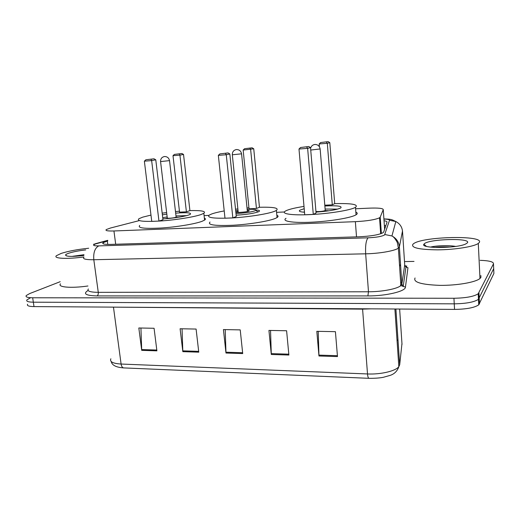 <?xml version="1.0" encoding="UTF-8"?>
<svg xmlns="http://www.w3.org/2000/svg" width="520" height="520" viewBox="0 0 520 520"><rect width="100%" height="100%" fill="white"/><g stroke="black" fill="none" stroke-linecap="round" stroke-linejoin="round"><path stroke-width="0.78" d="M139.133 220.643L110.468 228.026L106.281 229.567C105.053 230.678 107.601 231.147 113.945 230.971L355.368 221.669C367.211 221.033 375.271 219.733 379.541 217.789L380.224 217.145L383.26 209.625C383.051 208.312 378.385 207.825 369.265 208.15L355.596 208.767M284.356 211.984L276.569 212.336M208.839 215.397L204.087 215.618M107.79 240.91L103.064 242.736C101.855 243.964 104.39 244.517 110.682 244.4L358.813 236.802C370.675 236.23 378.742 234.878 383.012 232.745L383.708 232.011L387.01 222.19C387.173 221.566 386.178 221.084 384.033 220.747M480.116 260.325C489.262 260.65 493.714 261.82 493.474 263.842L478.199 293.781C473.954 296.543 465.868 298.038 453.941 298.259L32.663 297.772C27.437 297.694 25.305 296.946 26.266 295.529L29.692 293.566L60.197 281.69M404.501 261.573L414.018 261.411M493.649 267.774L493.688 268.645L478.465 299.312C474.234 302.133 466.161 303.641 454.246 303.836L33.339 302.192C28.119 302.094 25.98 301.327 26.936 299.871L30.355 297.869M384.365 225.492L385.794 225.797M493.474 263.842L493.688 268.645L478.465 299.312C474.234 302.133 466.161 303.641 454.246 303.836L33.339 302.192C28.119 302.094 25.98 301.327 26.936 299.871M405.028 266.071L406.841 266.045M337.48 356.577L335.419 331.669L316.817 331.318L318.962 355.992L337.48 356.577M318.221 331.344L318.962 355.992M288.886 355.037L286.605 330.752L268.938 330.421L271.297 354.478L288.886 355.037M270.543 330.454L271.297 354.478M156.904 350.844L154.076 328.269L138.827 327.983L141.713 350.356L156.904 350.844M140.927 328.022L141.713 350.356M198.77 352.17L196.099 329.056L180.102 328.757L182.832 351.663L198.77 352.17M182.052 328.796L182.832 351.663M242.71 353.568L240.221 329.888L223.425 329.57L225.979 353.035L242.71 353.568M225.212 329.602L225.979 353.035M493.688 268.645L493.903 273.442L478.738 304.831C474.513 307.71 466.447 309.231 454.545 309.4L34.008 306.599C28.795 306.495 26.657 305.695 27.605 304.207M83.902 256.958C67.028 259.305 52.923 258.55 56.414 255.703L61.211 253.396C68.413 251.114 77.571 249.399 88.686 248.242M87.932 285.987C71.195 288.45 57.129 287.222 60.509 283.836M83.98 254.722L72.689 256.282M83.909 255.457C72.371 256.822 66.242 256.685 65.52 255.054C65.709 254.501 66.807 253.883 68.802 253.195C73.151 251.791 78.793 250.698 85.728 249.912M256.055 209.976C259.207 210.197 260.208 210.691 259.077 211.471L258.329 211.835C253.487 213.473 246.09 214.591 236.145 215.189M252.122 147.81L244.556 148.714L252.122 147.81L253.741 148.792L243.152 150.066L249.035 208.819L256.445 208.468L259.454 207.266C273.637 206.928 279.286 207.994 276.387 210.431L275.139 211.061C269.106 213.733 249.392 216.944 232.323 217.939C214.032 218.744 206.349 217.789 209.274 215.085L211.692 213.974C214.584 212.933 218.758 211.919 224.218 210.925M276.835 215.215C278.389 215.833 278.467 216.606 277.056 217.549L275.808 218.205C269.802 221.019 250.127 224.308 233.083 225.251C214.819 225.979 207.136 224.913 210.035 222.04M232.83 217.886L236.281 216.508L229.827 153.966L226.265 154.739L232.83 217.886L224.991 218.225L218.342 155.363L219.856 153.913L228.066 152.919L219.856 153.913M235.528 209.203L237.868 208.917M247.019 207.987L248.931 207.831M225.511 153.465L226.265 154.739L218.342 155.363M249.899 148.278L250.64 149.461L256.445 208.468M253.741 148.792L259.454 207.266M243.152 150.066L244.556 148.714M228.066 152.919L229.827 153.966M235.683 210.691L238.011 210.314M247.156 209.385C253.494 209.092 256.418 209.404 255.931 210.321L255.08 210.795C250.666 212.219 244.296 213.122 235.969 213.512M247.254 210.347C248.937 210.392 249.535 210.594 249.047 210.938L248.722 211.094C246.058 212.264 234.273 212.953 236.431 211.822L238.108 211.276M189.911 210.613C201.65 210.347 206.291 211.244 203.827 213.297L201.279 214.455C194.317 216.983 175.799 219.98 160.186 221.019C143.507 221.917 136.416 221.162 138.899 218.751L142.72 217.145L150.976 215.092M204.36 218.094C205.673 218.614 205.751 219.284 204.581 220.097L202.04 221.312C195.104 223.964 176.625 227.032 161.037 228.033C144.378 228.872 137.28 228.014 139.737 225.459M162.376 214.832L166.822 214.136M175.669 213.142C186.803 212.342 191.685 212.725 190.32 214.305L188.689 215.033C182.448 216.905 173.843 218.205 162.864 218.92M158.958 221.078L162.962 219.726L155.773 159.803L151.645 160.595L158.958 221.078L151.749 221.39L144.365 161.167L145.853 159.776L154.005 158.802L145.853 159.776M162.175 213.161L166.634 212.556M175.487 211.562L179.439 211.211M186.407 211.816L189.917 210.633L183.528 154.447L179.92 155.142L186.407 211.816L179.55 212.147L172.998 155.701L174.382 154.401L181.903 153.511L174.382 154.401M151.047 159.367L151.645 160.595L144.365 161.167M179.322 153.998L179.92 155.142L172.998 155.701M181.903 153.511L183.528 154.447M154.005 158.802L155.773 159.803M178.633 217.25L176.274 217.25M167.174 218.276L164.892 218.803M162.715 217.666L167.161 216.951M176 215.956L186.719 215.625M160.583 161.681L167.271 217.88C165.925 218.634 173.537 218.133 175.721 217.328L176.111 216.886M479.265 242.515L478.29 243.444C473.844 246.701 454.812 249.737 437.6 249.853C419.036 249.613 410.813 247.741 412.932 244.238L413.413 243.841C421.766 236.503 484.854 234.904 479.265 242.515M480.844 275.529L480.928 277.381L479.979 278.493C475.592 282.347 456.736 285.603 439.641 285.356C421.207 284.642 413.01 282.185 415.064 277.979M455.656 246.415C448.188 245.056 435.546 245.726 430.632 247.078M424.157 243.945C427.966 238.947 471.705 237.672 467.409 242.821L465.725 243.971C456.82 248.521 419.757 248.599 423.943 244.218L424.157 243.945M450.346 247.039C444.301 246.74 438.906 246.87 434.161 247.422M324.798 205.198L332.293 204.841L334.711 203.625C351.884 203.229 358.813 204.471 355.485 207.337L355.413 207.376C350.649 210.197 329.596 213.642 310.726 214.578C291.792 215.547 280.625 213.817 285.356 211.094L286.436 210.542C289.861 209.079 295.718 207.708 304.005 206.421M355.849 212.134C357.637 212.862 357.708 213.746 356.05 214.792L355.979 214.838C351.234 217.815 330.226 221.344 311.382 222.209C292.481 223.113 281.314 221.189 286.019 218.316M304.512 212.238C299.877 211.9 298.363 211.211 299.969 210.158L304.207 208.708M324.864 205.985C337.304 205.419 342.589 206.083 340.704 207.968L340.548 208.058C336.226 209.892 328.042 211.244 315.998 212.108M313.287 214.409L316.069 213.005L310.525 147.609L307.639 148.35L313.287 214.409L304.733 214.78L298.987 149.032L300.528 147.517L308.769 146.51L300.528 147.517M306.703 147.03L307.639 148.35L298.987 149.032M328.198 141.629L320.606 142.552L328.198 141.629L329.803 142.662L327.308 143.299L319.183 143.956L319.417 146.803M326.404 142.084L327.308 143.299L332.293 204.841M329.803 142.662L334.711 203.625M319.183 143.956L320.606 142.552M308.769 146.51L310.525 147.609M328.965 210.802L325.325 210.574M303.349 212.147L304.48 211.835M325.117 209.047L337.597 209.118M315.939 211.484C319.267 211.718 322.348 211.425 325.175 210.607L325.214 210.23M385.184 227.624L384.495 227.396M115.687 244.244L113.945 230.971M384.625 229.268L383.26 209.625M381.375 233.532L380.224 217.145M356.519 236.873L355.368 221.669M107.744 240.558L95.505 243.964C92.163 245.278 93.255 245.915 98.787 245.882L368.089 237.816C376.37 237.419 381.869 236.464 384.572 234.962L389.5 220.272C389.551 219.577 387.693 219.18 383.916 219.076M402.5 231.01L399.386 246.916L398.379 248.144C394.882 250.855 379.366 253.578 365.657 253.819L93.808 259.727C85.624 259.798 82.323 258.954 83.915 257.192M404.788 265.408C406.594 266.565 406.978 267.137 405.938 267.131L407.959 267.728L405.444 287.157C405.574 291.35 385.899 296.056 367.874 295.919L97.038 295.919C98.007 295.302 98.423 294.112 98.28 292.351L93.808 259.727C93.262 252.564 94.926 247.949 98.787 245.882M368.089 237.816C366.08 240.143 365.274 245.479 365.657 253.819L368.478 291.772C382.083 291.817 397.443 288.834 400.868 285.571L401.85 284.083L399.386 246.916C398.885 242.008 396.403 238.355 391.937 235.963L384.904 234.546M97.038 295.919C85.728 295.601 82.745 293.781 88.075 290.453M88.348 288.971C86.82 291.109 90.135 292.233 98.28 292.351L368.478 291.772L367.874 295.919M32.663 297.772L34.008 306.599M453.941 298.259L454.545 309.4M478.94 292.909L479.473 303.914M405.444 287.157L400.868 285.571L398.379 248.144L397.351 242.606C395.363 238.875 393.562 236.659 391.937 235.963L395.831 221.526C399.848 223.672 402.084 226.954 402.526 231.381L404.69 264.531M401.85 284.083L404.723 264.959L405.938 267.131L403.201 286.488L401.85 284.083M380.166 219.115L379.639 219.135M383.91 218.914C391.391 219.161 391.248 219.681 392.678 220.019L395.831 221.526L389.5 220.272M96.759 243.581L93.62 244.25M399.607 266.617L399.861 265.213L399.451 264.277M395.915 238.921L395.74 239.655M107.763 244.419L107.309 241.04M362.563 308.789L362.59 309.133L108.069 307.093M370.962 308.841L362.59 309.133L367.51 373.958C380.738 374.589 395.662 371.059 398.834 366.665L399.692 364.774L401.96 343.584M398.034 340.347L397.007 339.969M394.894 309.003L398.834 366.665C397.319 371.118 394.375 374.036 390 375.427L383.428 377.273C379.86 378.014 375.076 378.365 369.076 378.326C368.297 378.248 367.776 376.786 367.51 373.958L121.102 364.039C121.524 366.522 122.441 367.809 123.864 367.913L368.94 378.32M110.87 358.774C109.486 361.764 112.892 363.519 121.102 364.039L113.464 307.132M402.012 344.357L399.64 309.036M399.692 364.774L395.896 309.01M242.619 352.729L225.921 352.203M198.672 351.351L182.774 350.851M156.806 350.038L141.648 349.563M288.808 354.172L271.245 353.62M337.402 355.693L318.909 355.115M247.37 211.484L241.586 153.953C241.02 151.053 239.317 149.584 236.477 149.539C233.688 150.078 232.303 151.827 232.31 154.772L241.572 153.829M176.137 217.139L169.54 160.732C168.955 157.957 167.284 156.559 164.535 156.526C161.844 157.06 160.517 158.743 160.57 161.571L169.526 160.622M310.726 150.046L320.144 148.954M385.249 227.428L384.475 227.123M380.673 233.779L379.541 217.789M103.207 243.822L103.064 242.736M478.199 293.781L478.738 304.831M380.348 218.978L379.632 219.011M107.718 240.331L95.323 243.744M400.517 285.857L401.082 282.23M123.617 367.906C116.148 367.367 112.015 365.255 111.222 361.556M66.833 256.022L65.52 255.054M276.387 210.431L277.056 217.549M255.931 210.321L257.92 211.991M236.431 211.822L236.47 212.212M238.225 212.414L232.323 154.895M203.827 213.297L204.581 220.097M167.232 218.108L167.044 218.641M176.183 217.113L176.482 217.575M478.29 243.444L479.979 278.493M426.394 246.369L423.943 244.218M355.485 207.337L356.05 214.792M325.24 210.567L320.158 149.103C319.625 146.068 317.876 144.521 314.906 144.456C312.663 144.781 311.22 146.062 310.583 148.31M325.299 210.535L325.715 211.231"/></g></svg>
